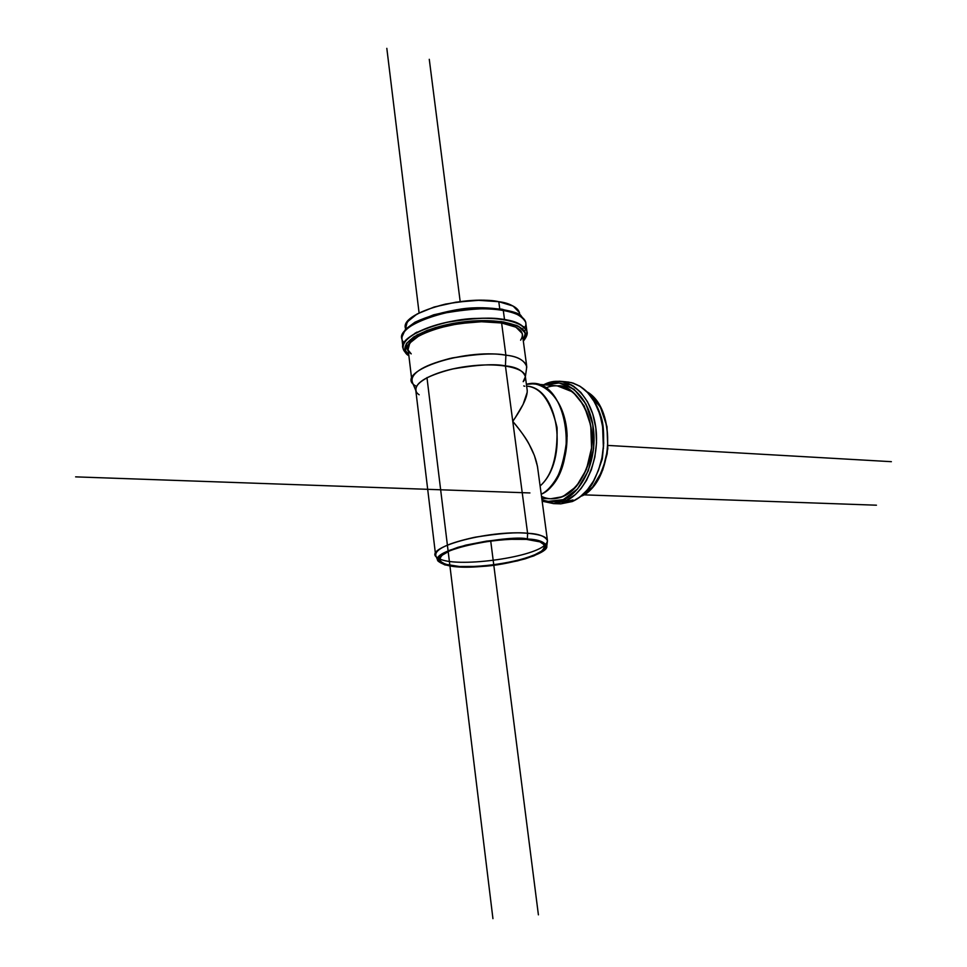 <?xml version="1.0" encoding="UTF-8"?>
<svg xmlns="http://www.w3.org/2000/svg" width="967" height="967" viewBox="0 0 967 967"><rect width="100%" height="100%" fill="white"/><g stroke="black" fill="none" stroke-linecap="round" stroke-linejoin="round"><path stroke-width="1.45" d="M526.399 384.322L532.684 383.875C546.053 382.92 566.444 403.046 567.121 436.25C563.604 469.43 554.973 488.758 541.218 494.222C552.157 489.338 569.938 464.414 566.614 428.659C562.19 392.965 538.522 380.176 526.399 384.322C568.632 372.222 582.908 473.757 541.218 494.222M541.786 498.452L552.29 498.803C565.32 498.174 581.094 490.728 590.378 455.965C598.621 418.131 574.205 383.041 557.391 385.881L532.684 383.875M526.604 365.369L522.325 333.724C518.892 327.704 511.99 324.126 501.619 322.99L505.886 355.191L501.619 322.99C490.994 320.548 473.189 321.382 448.217 325.516C421.104 332.261 407.736 340.215 408.11 349.377L411.918 381.071C411.579 372.283 425.045 364.571 452.29 357.935C477.372 353.825 495.237 352.907 505.886 355.191C516.281 356.219 523.195 359.615 526.604 365.369L526.556 368.294M525.371 376.683L526.773 366.807C524.392 360.147 517.43 356.279 505.886 355.191L505.427 365.889C495.273 363.773 478.242 364.668 454.321 368.584C428.345 374.882 415.496 382.146 415.798 390.414L435.621 555.276C435.561 548.918 448.857 542.874 475.498 537.132C499.963 533.288 517.333 532.007 527.595 533.288L505.427 365.889C516.293 366.88 522.942 370.446 525.359 376.586L525.202 375.426C521.95 370.01 515.363 366.831 505.427 365.889L527.595 533.288C537.664 533.687 544.264 535.911 547.382 539.961L537.471 466.408L534.364 455.421L529.13 444.252L531.862 449.582M514.758 418.506L523.099 404.436L527.208 392.239M508.255 538.945L527.353 539.006L540.795 541.242L546.609 545.267L544.107 550.404L533.893 555.88L517.623 560.86L497.727 564.68L477.021 566.771L458.467 566.855L444.76 564.885L438.039 561.102L439.514 556.013L449.196 550.404L465.719 545.146L486.534 541.109L508.255 538.945M539.513 541.556L526.423 539.381L507.832 539.32L486.691 541.435L466.432 545.364L450.332 550.489L440.904 555.94L439.453 560.884L445.98 564.583L459.337 566.505L477.408 566.432L497.582 564.377L516.982 560.667L532.829 555.807L542.765 550.477L545.183 545.473L539.513 541.556M416.293 391.695C413.634 383.621 425.553 376.078 452.06 369.08C477.033 364.716 494.826 363.652 505.427 365.889L505.886 355.191C494.766 352.774 476.09 353.862 449.885 358.467C422.071 365.864 409.597 373.866 412.45 382.461L415.822 390.559M525.359 376.755L523.195 381.663C533.724 370.095 505.064 361.501 468.427 366.239C431.741 370.712 406.019 386.159 419.182 394.778M527.063 389.23C528.175 395.225 523.425 405.947 512.776 421.394C521.273 431.645 526.725 439.26 529.13 444.252M537.362 465.84L537.918 469.732M540.106 485.966C552.278 475.184 557.886 455.566 556.956 427.088C550.561 400.64 540.456 386.981 526.64 386.111C540.855 387.211 550.997 401.196 557.077 428.055C557.633 456.364 551.976 475.655 540.106 485.966C569.092 460.534 558.89 387.574 526.64 386.111M523.763 385.918L524.779 386.256M527.075 389.29L527.257 390.632M524.513 401.39L523.099 404.436M546.766 546.113C548.978 553.873 506.926 565.344 481.457 566.481C459.095 568.391 444.602 566.565 437.991 561.005C428.889 548.7 514.589 534.364 527.353 539.006L527.595 533.288L527.353 539.006C537.93 539.356 544.409 541.725 546.766 546.113L547.503 540.698C545.086 536.153 538.45 533.687 527.595 533.288C517.007 531.947 499.093 533.337 473.842 537.459C446.778 543.611 434.135 549.788 435.924 555.977L437.676 560.244M523.244 340.517L525.359 333.083L518.699 326.363L503.626 321.938L482.328 320.597L458.213 322.615L435.235 327.668L417.14 334.896L406.732 343.128L405.451 351.021L408.775 354.877L405.076 350.018L406.261 343.829L413.719 336.927L427.16 330.376L444.337 325.25L462.141 322.071L478.157 320.718L501.293 321.6L516.898 325.504L522.869 329.203L525.565 334.28L523.244 340.517C534.739 327.124 503.178 316.789 462.77 321.987C422.325 326.882 394.21 344.711 408.775 354.865M408.122 349.401L409.766 343.067L419.654 335.271L436.818 328.417L458.588 323.643L481.433 321.733L501.619 322.99L515.931 327.172L522.277 333.542L522.506 335.053M520.621 340.166C525.746 332.044 519.412 326.326 501.619 322.99C459.651 315.206 389.737 339.755 411.229 353.874L408.521 350.562M516.994 313.695L501.921 309.174L480.659 307.76L456.581 309.742L433.639 314.819L415.58 322.132M408.328 354.538C390.523 344.288 419.364 324.876 462.552 319.678C505.693 314.142 538.22 325.867 523.546 340.13L526.616 335.513L526.918 331.33C520.754 321.346 504.218 317.043 477.299 318.433C446.162 318.373 397.171 335.827 403.058 348.289C402.647 338.329 417.152 329.687 446.597 322.362C473.697 317.889 493.013 316.983 504.532 319.666L503.275 310.25C491.768 307.518 472.476 308.4 445.4 312.885C416.015 320.234 401.523 328.949 401.958 339.03C396.059 326.423 444.965 308.836 476.078 308.957C502.961 307.603 519.484 311.978 525.661 322.084C521.938 315.484 514.48 311.531 503.275 310.25L504.532 319.666C515.749 320.911 523.207 324.803 526.918 331.33L527.1 332.793M405.753 328.949C397.933 313.695 462.008 294.536 498.791 301.704L513.09 306.055L519.448 312.619L519.678 314.166C519.194 308.28 512.232 304.146 498.791 301.704C488.178 299.154 470.421 299.939 445.533 304.085C418.506 310.89 405.185 319.001 405.596 328.405L407.228 321.938L417.067 313.985L434.159 307.01L455.868 302.188L478.653 300.326L498.791 301.704L499.721 308.666L498.791 301.704C509.138 302.913 516.04 306.612 519.497 312.8L519.763 314.771M541.967 499.746C548.942 502.598 556.049 502.562 563.278 499.625L577.565 488.927L588.274 470.869L593.665 448.217L592.819 424.634L585.881 403.892L574.047 389.278L559.24 382.968L545.606 384.926C557.306 377.916 586.232 385.531 593.242 427.317C598.029 469.708 575.075 496.663 563.278 499.625C557.536 502.526 550.428 502.562 541.967 499.746L547.733 501.45L563.278 499.625L564.849 501.341L553.607 503.626L564.849 501.341L575.389 494.572L581.022 488.589L586.498 480.406L591.321 469.865L594.862 457.125L596.518 442.777L595.829 427.897L592.711 413.816L587.501 401.728L580.841 392.409L573.491 386.099L566.106 382.533L559.131 381.216L566.106 382.533L573.491 386.099L580.841 392.409L587.501 401.728L592.711 413.816L595.829 427.897L596.518 442.777L594.862 457.125L591.321 469.865L586.498 480.406L581.022 488.589L575.389 494.572L564.849 501.341L563.278 499.625C583.887 491.381 598.102 456.811 593.049 426C588.274 395.08 565.852 376.356 545.606 384.926M557.343 385.881L572.972 392.022L584.189 405.898L590.752 425.553L591.562 447.914L586.461 469.37L576.308 486.51L562.782 496.663L550.779 498.754M603.42 448.761L602.562 425.275M542.161 501.184L553.607 503.626L560.763 503.855L572.029 501.571L577.118 498.936L582.569 494.826L588.202 488.855L593.678 480.708L598.5 470.204L602.054 457.5L603.71 443.2L603.009 428.369L599.891 414.323L594.669 402.272L588.009 392.977L580.647 386.679L573.262 383.125L566.275 381.82L573.262 383.125L580.647 386.679L588.009 392.977L594.669 402.272L599.891 414.323L603.009 428.369L603.71 443.2L602.054 457.5L598.5 470.204L593.678 480.708L588.202 488.855L582.569 494.826L577.118 498.936L572.029 501.571L560.763 503.855L572.379 501.51L579.995 496.953L587.247 490.015L593.496 481.034L598.428 470.397L601.837 458.539L603.565 445.992L603.517 433.301L601.716 421.032L598.235 409.73L593.242 399.867L586.957 391.877L579.68 386.075L571.715 382.678L563.423 381.808M564.849 501.341C586.631 492.687 601.329 455.469 595.104 423.341C589.217 391.067 564.571 373.347 543.684 384.769L559.131 381.216L543.418 384.745M587.416 392.034L600.41 407.095L606.986 426.616L607.808 448.821L602.707 470.131L592.541 487.138L581.421 496.095C592.118 492.348 600.688 478.254 607.155 453.825C609.669 424.561 603.094 403.964 587.428 392.046C617.309 409.537 613.102 482.17 581.433 496.083M556.98 501.668L562.613 502.175L573.02 499.951M526.423 539.381C535.996 539.731 542.269 541.81 545.231 545.618C549.727 553.015 507.663 565.042 481.735 566.142C459.059 568.112 444.868 566.118 439.127 560.159C434.11 547.83 514.432 535.174 526.423 539.381L540.807 542.028C545.775 545.013 545.291 548.591 539.356 552.773C523.28 561.198 485.398 567.677 459.337 566.505L444.602 564.148C438.909 561.356 438.716 557.85 444.01 553.62C459.204 544.892 499.854 537.845 526.423 539.381M564.958 501.305L559.857 501.764M414.625 333.494L417.067 332.08M538.401 914.842L490.704 540.879M460.183 301.595L429.275 59.313M608.074 445.436L891.381 461.682M492.94 918.65L426.967 377.589M419.086 312.909L386.824 48.35M876.44 505.197L583.633 494.838M529.928 492.94L75.619 476.864M524.791 327.644C532.43 314.541 500.435 305.185 461.283 310.202C422.083 314.952 393.291 331.911 404.025 342.753M527.353 539.006C504.411 538.305 481.264 541.073 457.935 547.31C445.884 551.565 439.103 555.711 437.592 559.748C439.659 563.302 446.621 565.671 458.467 566.855C480.623 567.339 502.864 564.668 525.202 558.829C537.193 554.792 544.373 550.731 546.742 546.657C545.557 542.958 539.102 540.396 527.353 539.006M437.991 557.971C419.364 548.809 487.67 529.565 527.595 533.288C544.361 534.848 550.453 538.45 545.908 544.083M544.965 544.989C531.681 558.116 455.372 567.955 439.115 558.612M416.39 386.329C390.704 373.347 462.25 347.721 505.886 355.191M512.776 421.394C527.825 438.849 536.202 454.986 537.93 469.829M546.802 387.537C569.877 378.29 593.931 407.312 591.864 443.768C590.366 480.236 563.592 507.3 541.508 496.349M523.401 327.837L523.751 326.653L523.401 327.837M571.63 384.963L563.35 383.766L571.63 384.963M556.992 501.486L565.405 499.371M527.257 390.668L525.202 375.426M401.776 337.459L405.451 329.263L414.94 322.229C427.946 316.209 443.43 311.785 461.38 308.981C489.955 304.81 519.352 312.099 520.935 315.58L525.661 322.084L526.918 331.33C527.909 333.651 526.713 336.927 523.328 341.17M402.888 346.815L401.958 339.03M405.596 328.405L405.669 329.022M403.058 348.289C405.004 352.689 406.938 355.107 408.848 355.53M566.275 381.82L559.131 381.216M567.641 381.929C583.669 384.648 594.947 396.675 601.474 418.01C604.037 426.628 604.315 440.275 602.308 458.95C596.651 475.401 592.541 484.793 589.991 487.102C584.781 493.762 578.907 498.561 572.355 501.522L560.763 503.855M439.018 559.228L439.127 560.159M524.851 331.778L524.67 330.496"/></g></svg>
